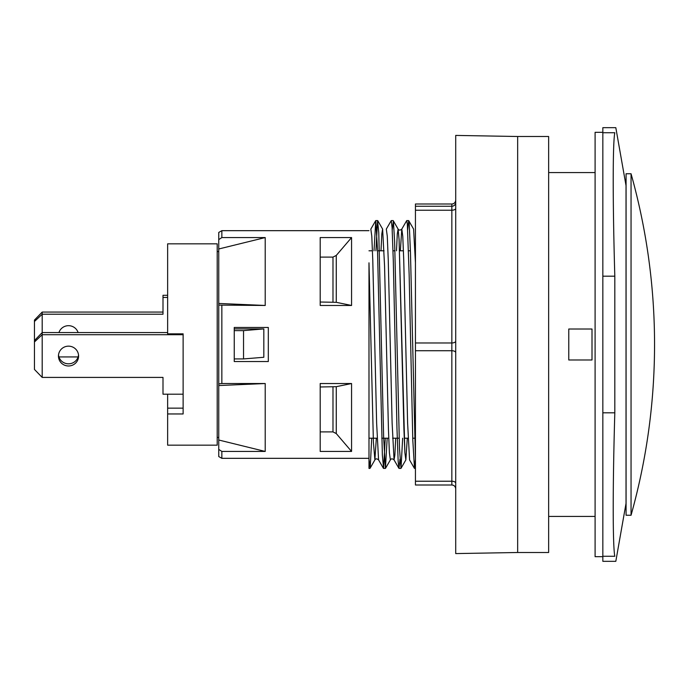 <?xml version="1.0" encoding="UTF-8"?>
<svg xmlns="http://www.w3.org/2000/svg" width="689" height="689" viewBox="0 0 689 689"><rect width="100%" height="100%" fill="white"/><g stroke="black" fill="none" stroke-linecap="round" stroke-linejoin="round"><path stroke-width="1.03" d="M234.243 328.903L234.243 327.464L268.314 327.464L268.314 361.536L234.243 361.536L234.243 358.926L243.536 358.926L263.827 357.281L263.827 328.903L234.243 328.903M234.243 361.536L234.243 327.464M371.698 438.204L370.226 467.555L368.985 459.244L368.985 262.819L368.985 458.331L221.849 458.331L221.849 451.433L265.213 451.433L265.213 383.532L218.749 385.547L218.749 440.013L265.213 451.433M221.849 230.669L218.749 232.451L218.749 239.608L221.849 237.567L221.849 230.669L368.985 230.669M221.849 237.567L265.213 237.567L265.213 305.468L218.749 305.106L218.749 383.894L221.849 383.532L221.849 305.468M221.849 383.532L265.213 383.532M351.562 305.468L320.196 305.468L320.196 237.567L351.562 237.567L351.562 305.468L336.266 302.316L320.196 302.023M351.562 451.433L320.196 451.433L320.196 383.532L351.562 383.532L351.562 451.433L336.266 433.562L332.985 431.908L320.196 431.908M221.849 451.433L218.749 449.392L218.749 456.549L221.849 458.331M218.749 440.013L218.749 449.392M218.749 383.894L218.749 385.547M320.196 386.977L336.266 386.684L351.562 383.532M320.196 257.092L332.985 257.092L336.266 255.438L351.562 237.567M218.749 239.608L218.749 303.453L265.213 305.468M218.749 303.453L218.749 305.106M265.213 237.567L218.749 248.987M368.985 459.227L368.985 468.399L368.985 459.227M400.352 250.796L401.799 229.093L406.699 220.609L407.328 224.089L409.137 274.334L412.789 439.918L414.494 468.391L415.441 459.236L410.472 252.837L409.257 224.244L408.655 220.609L407.699 229.773M402.669 438.204L400.998 468.331L399.499 448.591L394.616 241.46L393.402 221.135L392.213 229.764M387.184 438.204L385.427 468.391L383.644 437.429L378.761 232.374L377.546 220.781L375.918 250.796M455.713 200.137A3.876 3.876 0 0 1 451.838 204.004L415.441 204.004L415.441 484.996L451.838 484.996A3.876 3.876 0 0 1 455.713 488.863M455.713 242.64L455.713 135.414L517.663 136.5L517.663 552.5L455.713 553.586L455.713 242.64M517.663 552.5L548.642 552.5L548.642 136.5L517.663 136.5M374.015 250.796L375.772 220.609L377.503 249.806L382.369 455.188L383.584 468.365L385.272 438.204M377.761 220.669L382.619 229.075L381.809 233.984L380.991 250.796L381.809 233.984L382.619 229.075L384.557 265.851L388.432 429.126L389.397 452.759L390.37 459.907C391.214 458.521 392.437 458.521 394.056 459.907L392.119 423.037L388.251 259.805L387.278 236.198L386.314 229.084L391.257 220.601L392.101 227.732L393.316 261.32L396.967 428.506L398.182 461.639L399 468.399L399.956 459.219M370.027 468.331L374.885 459.916L373.412 442.304L368.985 262.819L373.412 442.304L374.885 459.916L376.332 438.204L374.885 459.916C375.729 458.538 376.952 458.538 378.571 459.916L383.428 468.339M385.513 468.313L390.379 459.89L389.397 452.759L388.432 429.126L384.557 265.851L382.619 229.075M396.485 250.796L397.295 233.941L398.113 229.084L399.086 239.539L403.918 429.083L404.891 452.725L405.855 459.916L407.302 438.204L405.855 459.916L404.891 452.725L399.086 239.539L398.113 229.084L397.295 233.941L396.485 250.796M413.598 229.093L415.441 262.81L413.598 229.093L408.741 220.687M375.686 220.687L370.82 229.101L371.793 236.249L372.766 259.882L376.633 423.149L378.571 459.916M398.922 468.322L394.056 459.907L394.875 455.05L395.684 438.204M393.255 220.669L398.113 229.084C398.991 230.41 400.223 230.41 401.808 229.093L402.772 236.267L403.737 259.899L407.612 423.055L409.585 459.976M548.642 516.414L595.098 516.414M602.841 556.678L595.098 556.678L595.098 132.322L602.841 132.322M568.769 329.015L568.769 359.985L592.006 359.985L592.006 329.015L568.769 329.015M602.841 561.328L602.841 127.672L615.811 127.672L626.025 185.599L626.025 503.401L615.811 561.328L602.841 561.328M602.841 132.727L614.812 132.727C616.147 125.984 616.147 125.984 614.812 132.727C616.147 125.984 616.147 125.984 614.812 132.727C612.685 143.183 612.685 202.712 614.812 276.186L614.812 412.814C612.685 486.288 612.685 545.817 614.812 556.273C616.147 563.016 616.147 563.016 614.812 556.273C616.147 563.016 616.147 563.016 614.812 556.273L602.841 556.273M218.749 437.429L217.207 437.429M263.827 328.903L243.536 330.625L234.243 330.625M243.536 358.926L243.536 330.625M167.642 413.96L167.642 445.172L217.207 445.172L217.207 243.828L167.642 243.828L167.642 333.846L183.128 333.846L183.128 413.96L167.642 413.96L167.642 408.146L183.128 408.146M167.642 408.146L167.642 394.194M163 312.074L42.193 312.074L34.45 320.066L34.45 321.496L42.193 314.227L42.193 312.074M167.642 295.297L163 295.297L163 297.45L167.642 297.45M183.128 394.194L163 394.194L163 377.417L42.193 377.417L42.193 314.227L163 314.227L163 297.45M34.45 321.496L34.45 369.433L42.193 377.417M58.935 332.563A10.068 9.913 0 0 1 78.107 332.563M78.107 356.936L58.935 356.936M34.45 341.977L42.193 334.708L183.128 334.708M68.521 365.98A10.068 9.913 0 0 1 58.453 356.067A10.068 9.913 0 0 1 68.521 346.154A10.068 9.913 0 0 1 78.589 356.067A10.068 9.913 0 0 1 68.521 365.98M167.642 332.563L42.193 332.563L34.45 340.547M58.513 354.99A10.068 9.913 180 0 0 78.529 354.99M631.046 173.749L626.077 173.749L626.077 515.251L631.046 515.251C646.678 459.408 654.516 402.488 654.55 344.5A631.891 631.891 0 0 0 631.046 173.749L631.046 515.251A631.891 631.891 0 0 0 654.55 344.5M332.985 386.977L332.985 431.908M336.266 433.562L336.266 386.684M332.985 257.092L332.985 302.023M336.266 302.316L336.266 255.438M415.441 204.004L451.838 204.004L451.838 484.996C454.172 485.202 455.463 486.494 455.713 488.871M455.713 202.377A3.876 3.876 0 0 1 451.838 206.252L415.441 206.252M455.713 208.336A3.876 1.886 0 0 1 451.838 210.223L415.441 210.223M455.713 341.089A3.876 1.886 0 0 1 451.838 342.976L415.441 342.976M455.713 352.699A3.876 1.989 0 0 0 451.838 350.718L415.441 350.718M455.713 483.204A3.876 1.989 0 0 0 451.838 481.223L415.441 481.223M602.841 276.186L614.812 276.186M602.841 412.814L614.812 412.814M368.985 438.204L377.124 438.204M381.758 438.204L388.742 438.204M392.609 438.204L399.155 438.204M404.228 438.204L408.095 438.204M412.728 438.204L415.441 438.204M368.985 250.796L372.456 250.796M377.529 250.796L384.074 250.796M393.014 250.796L394.926 250.796M399.56 250.796L403.435 250.796M408.508 250.796L410.411 250.796M400.998 468.331L405.855 459.916M451.838 204.004C454.172 203.798 455.463 202.506 455.713 200.129M415.441 484.996L451.838 484.996M368.985 468.399L369.933 468.399M383.515 468.399L385.427 468.399M399 468.399L400.912 468.399M414.494 468.399L415.441 468.399M375.772 220.601L377.684 220.601M391.257 220.601L393.169 220.601M406.777 220.601L408.655 220.601M548.642 172.586L595.098 172.586M409.542 459.899L414.408 468.322M626.025 503.401L626.077 502.858M626.025 185.599L626.077 186.142M218.749 251.571L217.207 251.571"/></g></svg>
